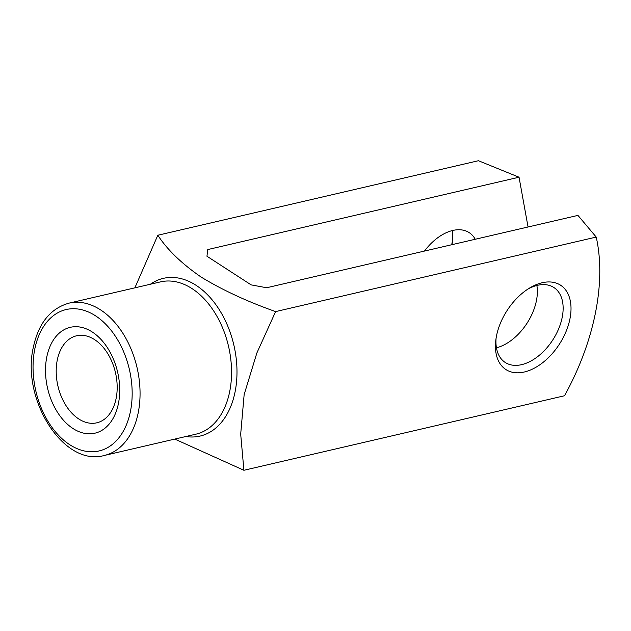 <?xml version="1.0" encoding="UTF-8"?>
<svg xmlns="http://www.w3.org/2000/svg" width="631" height="631" viewBox="0 0 631 631"><rect width="100%" height="100%" fill="white"/><g stroke="black" fill="none" stroke-linecap="round" stroke-linejoin="round"><path stroke-width="0.95" d="M528.052 226.986L519.045 177.216L207.749 249.568L206.952 256.241L251.122 284.873L266.645 287.752L577.941 215.392L596.224 237.075L275.613 311.596L256.856 353.013L244.15 394.564L240.687 434.12L243.905 470.276L174.779 439.089M134.868 287.839L157.821 235.245C167.223 249.663 181.649 263.6 201.115 277.056C222.664 290.157 247.494 301.665 275.613 311.596M46.781 357.028A54.345 35.935 -103.1 0 0 92.173 433.655A54.345 35.935 -103.1 0 0 108.871 350.063A54.345 35.935 -103.1 0 0 46.781 357.028M569.951 318.836A50.259 31.1 -57 0 1 526.033 371.556A50.259 31.1 -57 0 1 495.832 340.038A50.259 31.1 -57 0 1 529.512 288.067A50.259 31.1 -57 0 1 569.951 318.836M243.905 470.276L564.516 395.755C594.647 341.087 606.336 282.175 596.224 237.075M452.545 240.324A50.259 31.1 -57 0 1 452.151 242.485A50.259 31.1 -57 0 1 451.654 244.749M519.045 177.216L478.432 160.724L157.821 235.245M496.455 347.807A44.675 27.638 123 0 0 536.421 300.703A44.675 27.638 123 0 0 536.863 285.464M424.482 251.059A44.675 27.638 -57 0 1 469.18 232.626A44.675 27.638 -57 0 1 475.246 239.267M452.198 230.583A44.675 27.638 -57 0 1 452.348 242.154A44.675 27.638 -57 0 1 451.97 244.67M527.839 289.124A44.675 27.638 -57 0 1 553.844 287.499A44.675 27.638 -57 0 1 562.189 317.401A44.675 27.638 -57 0 1 538.243 356.16A44.675 27.638 -57 0 1 505.242 362.478A44.675 27.638 -57 0 1 496.108 338.074M57.24 360.214A44.675 29.539 -103.1 0 0 65.947 405.496A44.675 29.539 -103.1 0 0 96.803 422.809A44.675 29.539 -103.1 0 0 115.457 372.613A44.675 29.539 -103.1 0 0 76.572 335.787A44.675 29.539 -103.1 0 0 57.24 360.214M150.438 284.218A80.973 53.54 76.9 0 1 213.657 301.721A80.973 53.54 76.9 0 1 235.095 391.812A80.973 53.54 76.9 0 1 185.837 436.518M104.391 455.448L195.878 434.183A78.181 51.695 -103.1 0 0 228.532 346.332A78.181 51.695 -103.1 0 0 160.479 281.883L68.992 303.148A78.181 51.695 76.9 0 1 137.037 367.597A78.181 51.695 76.9 0 1 104.391 455.448C63.573 467.248 21.036 399.147 33.356 347.184C38.578 323.119 50.456 308.441 68.992 303.148M34.752 349.227A72.597 48.003 -103.1 0 0 95.384 451.583A72.597 48.003 -103.1 0 0 117.689 339.928A72.597 48.003 -103.1 0 0 34.752 349.227"/></g></svg>
